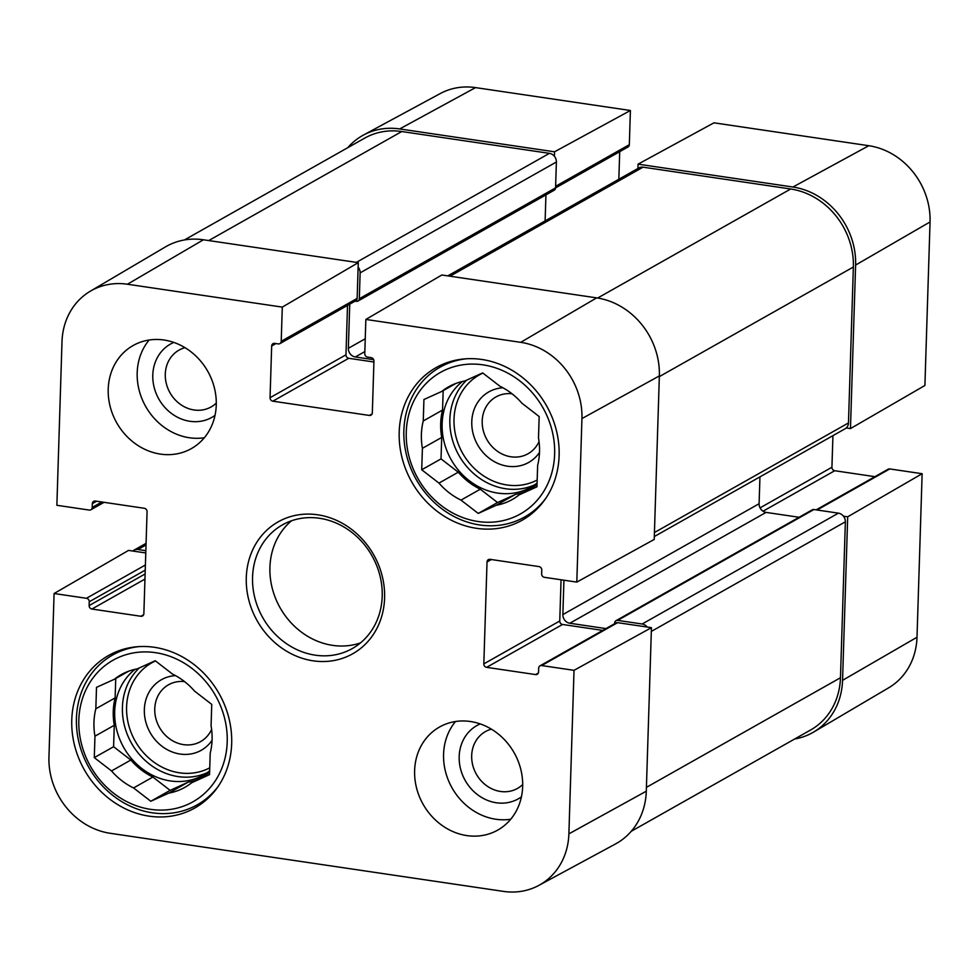 <?xml version="1.0" encoding="UTF-8"?>
<svg xmlns="http://www.w3.org/2000/svg" width="979" height="979" viewBox="0 0 979 979"><rect width="100%" height="100%" fill="white"/><g stroke="black" fill="none" stroke-linecap="round" stroke-linejoin="round"><path stroke-width="1.47" d="M216.298 403.067A32.625 28.832 60.5 0 1 194.075 409.981A32.625 28.832 60.5 0 1 165.635 380.109A32.625 28.832 60.5 0 1 185.007 347.68M522.688 784.546A32.625 28.832 60.5 0 1 500.477 791.46A32.625 28.832 60.5 0 1 472.025 761.589A32.625 28.832 60.5 0 1 491.409 729.159M539.037 441.602A32.625 28.832 60.5 0 1 503.512 454.672A32.625 28.832 60.5 0 1 482.5 417.47A32.625 28.832 60.5 0 1 512.029 393.791M211.611 729.441A32.625 28.832 60.5 0 1 176.073 742.51A32.625 28.832 60.5 0 1 155.061 705.308A32.625 28.832 60.5 0 1 184.603 681.629M104.068 502.325L90.876 509.778A3.157 2.79 -119.5 0 1 89.236 510.071L56.868 505.286L61.995 341.757A69.399 61.322 60.5 0 1 90.337 291.191A69.399 61.322 60.5 0 1 127.441 284.228L282.295 307.112L358.277 262.653L203.424 239.782A71.026 62.766 -119.5 0 0 165.439 246.904L90.337 291.191M538.793 885.42L615.51 843.959A71.026 62.766 -119.5 0 0 646.299 791.191L651.439 627.661L574.024 670.334L568.885 833.863A69.399 61.322 60.5 0 1 538.793 885.42A69.399 61.322 60.5 0 1 503.451 891.392L110.186 833.288A69.399 61.322 60.5 0 1 48.95 757.048L54.09 593.519L128.53 550.406L145.773 552.951M520.706 342.332A69.399 61.322 60.5 0 1 581.942 418.571L576.802 582.101L654.217 539.441L659.356 375.912A71.026 62.766 -119.5 0 0 596.676 297.873L441.823 275.001L365.852 319.448L520.706 342.332L596.676 297.873M574.024 670.334L541.656 665.549A3.157 2.79 -119.5 0 0 538.683 668.167L538.56 671.973A3.157 2.79 60.5 0 1 535.586 674.58L486.612 667.348A3.157 2.79 60.5 0 1 483.822 663.884L487.028 561.958A3.157 2.79 60.5 0 1 490.002 559.339L538.976 566.584A3.157 2.79 60.5 0 1 541.766 570.047L541.644 573.853A3.157 2.79 -119.5 0 0 544.434 577.316L576.802 582.101M540.016 665.842L615.938 622.962A3.157 2.79 60.5 0 1 617.59 622.668L651.439 627.661M561.053 579.776L559.755 620.992A3.157 2.79 -119.5 0 0 562.533 624.467L602.758 630.403M90.876 509.778A3.157 2.79 -119.5 0 0 92.21 507.452L92.332 503.647A3.157 2.79 60.5 0 1 95.306 501.028L144.28 508.272A3.157 2.79 60.5 0 1 147.07 511.736L143.864 613.649A3.157 2.79 60.5 0 1 140.89 616.268L91.904 609.036A3.157 2.79 60.5 0 1 89.126 605.573L89.248 601.767A3.157 2.79 -119.5 0 0 86.458 598.291L54.09 593.519M365.852 319.448L364.775 353.627A3.157 2.79 -119.5 0 0 367.553 357.102L371.163 357.629A3.157 2.79 60.5 0 1 373.941 361.104L372.326 412.82A3.157 2.79 60.5 0 1 369.34 415.439L272.823 401.182A3.157 2.79 60.5 0 1 270.045 397.707L271.672 345.991A3.157 2.79 60.5 0 1 274.646 343.372L278.244 343.91A3.157 2.79 -119.5 0 0 281.218 341.292L282.295 307.112M358.277 262.653L357.151 298.399A3.157 2.79 60.5 0 1 355.818 300.724L279.896 343.617M347.521 305.411L345.966 354.826A3.157 2.79 -119.5 0 0 348.757 358.29L373.917 362.01M291.571 520.755A71.026 62.766 -119.5 0 0 273.765 593.458A71.026 62.766 -119.5 0 0 332.603 645.357A71.026 62.766 -119.5 0 0 360.553 642.873M470.434 721.511A59.193 52.303 60.5 0 1 520.767 769.261A59.193 52.303 60.5 0 1 497.748 830.094A59.193 52.303 60.5 0 1 423.099 804.273A59.193 52.303 60.5 0 1 439.534 727.018A59.193 52.303 60.5 0 1 470.434 721.511M164.044 340.019A59.193 52.303 60.5 0 1 214.364 387.782A59.193 52.303 60.5 0 1 191.358 448.602A59.193 52.303 60.5 0 1 116.709 422.793A59.193 52.303 60.5 0 1 133.132 345.526A59.193 52.303 60.5 0 1 164.044 340.019M481.815 359.464A87.596 77.402 60.5 0 1 556.305 430.136A87.596 77.402 60.5 0 1 522.248 520.167A87.596 77.402 60.5 0 1 411.755 481.962A87.596 77.402 60.5 0 1 436.083 367.614A87.596 77.402 60.5 0 1 481.815 359.464M154.388 647.303A87.596 77.402 60.5 0 1 228.866 717.986A87.596 77.402 60.5 0 1 194.809 808.005A87.596 77.402 60.5 0 1 84.329 769.8A87.596 77.402 60.5 0 1 108.645 655.453A87.596 77.402 60.5 0 1 154.388 647.303M313.145 660.825A75.762 66.951 -119.5 0 0 376.474 560.147A75.762 66.951 -119.5 0 0 256.706 542.452A75.762 66.951 -119.5 0 0 313.145 660.825M315.226 655.171A71.026 62.766 60.5 0 1 254.834 597.863A71.026 62.766 60.5 0 1 282.441 524.879A71.026 62.766 60.5 0 1 372.02 555.852A71.026 62.766 60.5 0 1 352.305 648.563A71.026 62.766 60.5 0 1 315.226 655.171M149.126 340.031A59.193 52.303 -119.5 0 0 145.663 406.432A59.193 52.303 -119.5 0 0 204.33 437.76M455.516 721.511A59.193 52.303 -119.5 0 0 452.053 787.911A59.193 52.303 -119.5 0 0 510.72 819.239M173.821 342.417A42.097 37.202 -119.5 0 0 153.679 385.298A42.097 37.202 -119.5 0 0 189.926 421.288A42.097 37.202 -119.5 0 0 215.025 415.365M480.224 723.909A42.097 37.202 -119.5 0 0 460.069 766.777A42.097 37.202 -119.5 0 0 496.329 802.768A42.097 37.202 -119.5 0 0 521.415 796.845M545.499 498.715A86.03 76.007 60.5 0 1 524.683 516.973A86.03 76.007 60.5 0 1 479.771 524.977A86.03 76.007 60.5 0 1 406.628 455.565A86.03 76.007 60.5 0 1 440.073 367.174A86.03 76.007 60.5 0 1 466.457 358.767M477.985 521.501A81.294 71.834 60.5 0 1 417.433 394.5A81.294 71.834 60.5 0 1 545.927 413.481A81.294 71.834 60.5 0 1 477.985 521.501M519.041 494.921A64.712 57.186 60.5 0 1 512.274 499.51A64.712 57.186 60.5 0 1 496.157 505.299L478.241 513.424L460.999 500.11L480.297 489.206A64.712 57.186 60.5 0 1 458.27 472.196L438.971 483.1L421.716 469.773L422.402 448.333A64.712 57.186 60.5 0 1 423.258 420.958L423.931 399.518L441.847 391.392A64.712 57.186 60.5 0 1 448.627 386.815A64.712 57.186 60.5 0 1 464.731 381.027L482.659 372.901L499.902 386.216A64.712 57.186 60.5 0 1 521.929 403.226L539.172 416.54L538.499 437.98A64.712 57.186 60.5 0 1 537.642 465.368L536.969 486.808L519.041 494.921L537.03 484.764M460.999 500.11A64.712 57.186 60.5 0 1 438.971 483.1M480.297 489.206L497.54 502.521L515.468 494.395L496.157 505.299M524.157 492.033A64.712 57.186 60.5 0 1 515.468 494.395M443.169 390.645L442.557 410.054L423.258 420.958M422.402 448.333L441.7 437.442A64.712 57.186 60.5 0 1 442.557 410.054M441.7 437.442L441.027 458.882L458.27 472.196M537.079 483.014A63.133 55.791 60.5 0 1 530.802 487.236A63.133 55.791 60.5 0 1 497.834 493.11A63.133 55.791 60.5 0 1 445.31 446.24A63.133 55.791 60.5 0 1 462.431 381.492M441.847 391.392L456.043 383.376M478.241 513.424L497.54 502.521M421.716 469.773L441.027 458.882M502.961 387.794A40.518 35.807 -119.5 0 0 477.581 444.772A40.518 35.807 -119.5 0 0 539.49 452.469M218.072 786.553A86.03 76.007 60.5 0 1 197.256 804.811A86.03 76.007 60.5 0 1 152.345 812.815A86.03 76.007 60.5 0 1 79.201 743.416A86.03 76.007 60.5 0 1 112.646 655.012A86.03 76.007 60.5 0 1 139.03 646.605M150.558 809.339A81.294 71.834 60.5 0 1 89.995 682.339A81.294 71.834 60.5 0 1 218.501 701.319A81.294 71.834 60.5 0 1 150.558 809.339M191.615 782.772A64.712 57.186 60.5 0 1 184.847 787.349A64.712 57.186 60.5 0 1 168.731 793.137L150.815 801.263L133.56 787.948L152.871 777.045A64.712 57.186 60.5 0 1 130.843 760.034L111.533 770.938L94.29 757.624L94.963 736.184A64.712 57.186 60.5 0 1 95.832 708.796L96.505 687.356L114.421 679.242A64.712 57.186 60.5 0 1 121.188 674.653A64.712 57.186 60.5 0 1 137.305 668.865L155.22 660.739L172.475 674.054A64.712 57.186 60.5 0 1 194.491 691.064L211.745 704.39L211.072 725.818A64.712 57.186 60.5 0 1 210.204 753.206L209.53 774.646L191.615 782.772L209.592 772.615M133.56 787.948A64.712 57.186 60.5 0 1 111.533 770.938M152.871 777.045L170.113 790.359L188.029 782.233L168.731 793.137M196.73 779.884A64.712 57.186 60.5 0 1 188.029 782.233M115.742 678.496L115.13 697.892L95.832 708.796M94.963 736.184L114.274 725.28A64.712 57.186 60.5 0 1 115.13 697.892M114.274 725.28L113.601 746.72L130.843 760.034M209.653 770.865A63.133 55.791 60.5 0 1 203.375 775.074A63.133 55.791 60.5 0 1 170.407 780.948A63.133 55.791 60.5 0 1 117.884 734.091A63.133 55.791 60.5 0 1 134.992 669.33M114.421 679.242L128.616 671.227M150.815 801.263L170.113 790.359M94.29 757.624L113.601 746.72M175.522 675.632A40.518 35.807 -119.5 0 0 150.154 732.622A40.518 35.807 -119.5 0 0 212.051 740.308M554.383 156.261L554.53 151.806L630.403 110.492L629.338 144.672A3.157 2.79 60.5 0 1 628.004 146.997L555.57 187.907M347.765 147.694A71.026 62.766 60.5 0 1 363.49 135.041A71.026 62.766 60.5 0 1 399.677 128.934L554.53 151.806M816.168 509.863L888.124 469.222A3.157 2.79 60.5 0 1 889.764 468.929L922.132 473.714L847.692 516.814L842.552 680.344A71.026 62.766 60.5 0 1 813.561 732.096A71.026 62.766 60.5 0 1 794.605 739.035M847.692 516.814L843.47 516.19M846.248 427.97L850.47 428.594L924.91 385.481L930.05 221.952A69.399 61.322 -119.5 0 0 868.814 145.712L713.96 122.828L638.075 164.154L792.929 187.026A71.026 62.766 60.5 0 1 855.609 265.064L850.47 428.594M638.075 164.154L637.941 168.474M619.707 151.684L618.838 179.255M832.933 435.655L831.93 467.264A3.157 2.79 -119.5 0 0 834.72 470.728L874.932 476.675M813.561 732.096L888.663 687.809A69.399 61.322 -119.5 0 0 917.005 637.243L922.132 473.714M630.403 110.492L475.549 87.608A69.399 61.322 -119.5 0 0 440.207 93.58L363.49 135.041M631.235 831.306L810.575 730.016A71.026 62.766 -119.5 0 0 840.471 677.749L845.366 521.819A7.893 6.975 -119.5 0 0 838.403 513.155L813.916 509.533A3.157 2.79 -119.5 0 0 812.264 509.826L616.011 620.674A3.157 2.79 60.5 0 1 617.663 620.38L642.151 624.002A7.893 6.975 60.5 0 1 647.217 627.037M358.13 267.108A7.893 6.975 60.5 0 1 360.125 272.86L359.317 298.717A3.157 2.79 60.5 0 1 357.984 301.042L554.236 190.195A3.157 2.79 -119.5 0 0 555.57 187.87L556.378 162.012A7.893 6.975 -119.5 0 0 549.415 153.348L401.757 131.529A71.026 62.766 -119.5 0 0 364.677 138.137L184.395 239.965M545.119 220.899L545.939 194.882M654.302 536.553L845.146 428.753A7.893 6.975 -119.5 0 0 848.475 422.94L853.37 267.022A71.026 62.766 -119.5 0 0 790.702 188.996L643.044 167.176A7.893 6.975 -119.5 0 0 638.932 167.911L447.77 275.882M799.084 517.279L766.067 512.396A7.893 6.975 60.5 0 1 759.104 503.732L759.949 476.883M132.752 551.03A7.893 6.975 60.5 0 1 133.854 550.247A7.893 6.975 60.5 0 1 137.966 549.513L145.847 550.675M357.984 301.042A3.157 2.79 60.5 0 1 356.332 301.336L355.071 301.153M349.736 304.163L348.353 348.304A7.893 6.975 -119.5 0 0 355.316 356.968L373.684 359.685M563.928 580.204L562.852 614.579A7.893 6.975 -119.5 0 0 569.815 623.244L605.964 628.591M614.665 623.684L614.677 622.999A3.157 2.79 60.5 0 1 616.011 620.674M203.424 239.782L127.441 284.228M646.299 791.191L568.885 833.863M659.356 375.912L581.942 418.571M617.59 622.668L541.656 665.549M538.34 673.038L535.586 674.58M562.533 624.467L486.612 667.348M491.311 559.535L487.028 561.958M559.755 620.992L483.822 663.884M96.615 501.224L92.332 503.647M101.853 501.994L92.21 507.452M145.394 565.005L86.458 598.291M145.235 570.145L89.248 601.767M145.112 573.951L89.126 605.573M144.953 579.078L91.904 609.036M143.632 614.714L140.89 616.268M357.151 298.399L281.218 341.292M275.956 343.568L271.672 345.991M345.966 354.826L270.045 397.707M348.757 358.29L272.823 401.182M372.093 413.884L369.34 415.439M534.558 484.874A63.133 55.791 60.5 0 1 505.556 488.741A63.133 55.791 60.5 0 1 453.864 444.331A63.133 55.791 60.5 0 1 466.653 380.146M537.177 479.991A59.976 53.001 60.5 0 1 506.938 484.972A59.976 53.001 60.5 0 1 455.419 434.358A59.976 53.001 60.5 0 1 482.904 373.097M207.132 772.725A63.133 55.791 60.5 0 1 178.129 776.592A63.133 55.791 60.5 0 1 126.438 732.182A63.133 55.791 60.5 0 1 139.226 667.996M209.751 767.83A59.976 53.001 60.5 0 1 179.512 772.81A59.976 53.001 60.5 0 1 127.992 722.196A59.976 53.001 60.5 0 1 155.477 660.935M555.619 186.304L629.338 144.672M760.047 507.868L831.93 467.264M763.02 511.222L834.72 470.728M817.061 509.998L889.764 468.929M792.929 187.026L868.814 145.712M842.552 680.344L917.005 637.243M399.677 128.934L475.549 87.608M855.609 265.064L930.05 221.952M137.966 549.513L146.018 544.96M208.723 240.565L401.757 131.529M356.38 262.372L549.415 153.348M360.125 272.86L556.378 162.012M359.317 298.717L555.57 187.87M348.353 348.304L365.24 338.758M355.316 356.968L364.837 351.583M450.01 276.213L643.044 167.176M597.655 298.032L790.702 188.996M659.332 376.621L853.37 267.022M654.425 532.539L848.475 422.94M562.852 614.579L759.104 503.732M569.815 623.244L766.067 512.396M617.663 620.38L813.916 509.533M642.151 624.002L838.403 513.155M651.316 631.418L845.366 521.819M840.471 677.749L646.421 787.349M524.683 516.973L534.204 511.601M440.073 367.174L449.594 361.789M197.256 804.811L206.777 799.439M112.646 655.012L122.167 649.628M146.067 543.345L133.854 550.247"/></g></svg>
